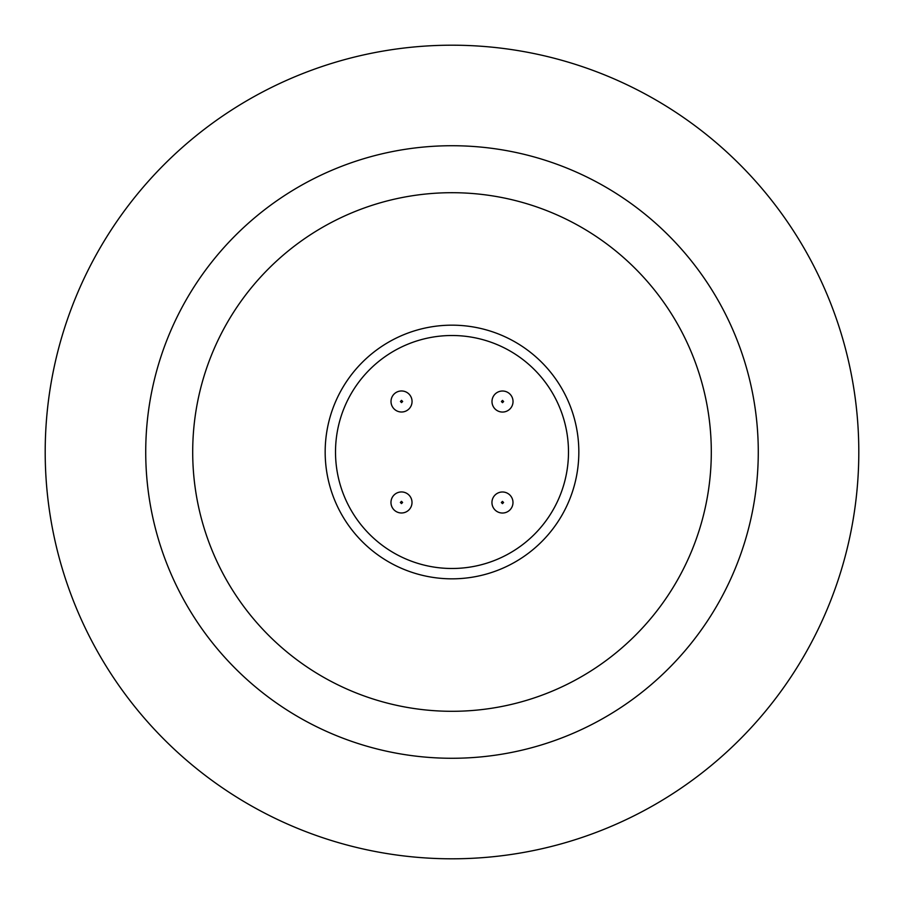 <?xml version="1.0" encoding="UTF-8"?>
<svg xmlns="http://www.w3.org/2000/svg" width="904" height="904" viewBox="0 0 904 904"><rect width="100%" height="100%" fill="white"/><g stroke="black" fill="none" stroke-linecap="round" stroke-linejoin="round"><path stroke-width="1.36" d="M401.534 412.009A10.52 10.52 0 0 1 391.014 401.489A10.52 10.52 0 0 1 401.534 390.969A10.52 10.52 0 0 1 412.054 401.489A10.52 10.52 0 0 1 401.534 412.009A10.52 10.52 0 0 0 412.054 401.489A10.52 10.52 0 0 0 401.534 390.969M502.466 513.031A10.52 10.52 0 0 1 491.945 502.511A10.52 10.52 0 0 1 502.466 491.991A10.52 10.52 0 0 1 512.986 502.511A10.52 10.52 0 0 1 502.466 513.031A10.52 10.52 0 0 0 512.986 502.511A10.52 10.52 0 0 0 502.466 491.991M502.511 412.054A10.52 10.52 0 0 1 491.991 401.534A10.52 10.52 0 0 1 502.511 391.014A10.52 10.52 0 0 1 513.031 401.534A10.52 10.52 0 0 1 502.511 412.054A10.52 10.52 0 0 0 513.031 401.534A10.52 10.52 0 0 0 502.511 391.014M401.489 512.986A10.52 10.52 0 0 1 390.969 502.466A10.52 10.52 0 0 1 401.489 491.945A10.52 10.52 0 0 1 412.009 502.466A10.52 10.52 0 0 1 401.489 512.986A10.52 10.52 0 0 0 412.009 502.466A10.52 10.52 0 0 0 401.489 491.945M452 858.8A406.8 406.8 0 0 0 858.8 452A406.8 406.8 0 0 0 452 45.2A406.8 406.8 0 0 0 45.2 452A406.8 406.8 0 0 0 452 858.8M452 758.275A306.275 306.275 0 0 1 145.725 452A306.275 306.275 0 0 1 452 145.725A306.275 306.275 0 0 1 758.275 452A306.275 306.275 0 0 1 452 758.275M452 192.699A259.301 259.301 0 0 1 711.301 452A259.301 259.301 0 0 1 452 711.301A259.301 259.301 0 0 1 192.699 452A259.301 259.301 0 0 1 452 192.699M452 578.831A126.831 126.831 0 0 1 325.169 452A126.831 126.831 0 0 1 452 325.169A126.831 126.831 0 0 1 578.831 452A126.831 126.831 0 0 1 452 578.831M452 335.508A116.492 116.492 0 0 1 568.492 452A116.492 116.492 0 0 1 452 568.492A116.492 116.492 0 0 1 335.508 452A116.492 116.492 0 0 1 452 335.508M400.416 401.489L401.534 400.359L402.664 401.489L401.534 402.608L400.416 401.489M501.336 502.511L502.466 501.392L503.584 502.511L502.466 503.641L501.336 502.511M501.392 401.534L502.511 400.416L503.641 401.534L502.511 402.664L501.392 401.534M400.359 502.466L401.489 501.336L402.608 502.466L401.489 503.584L400.359 502.466"/></g></svg>
